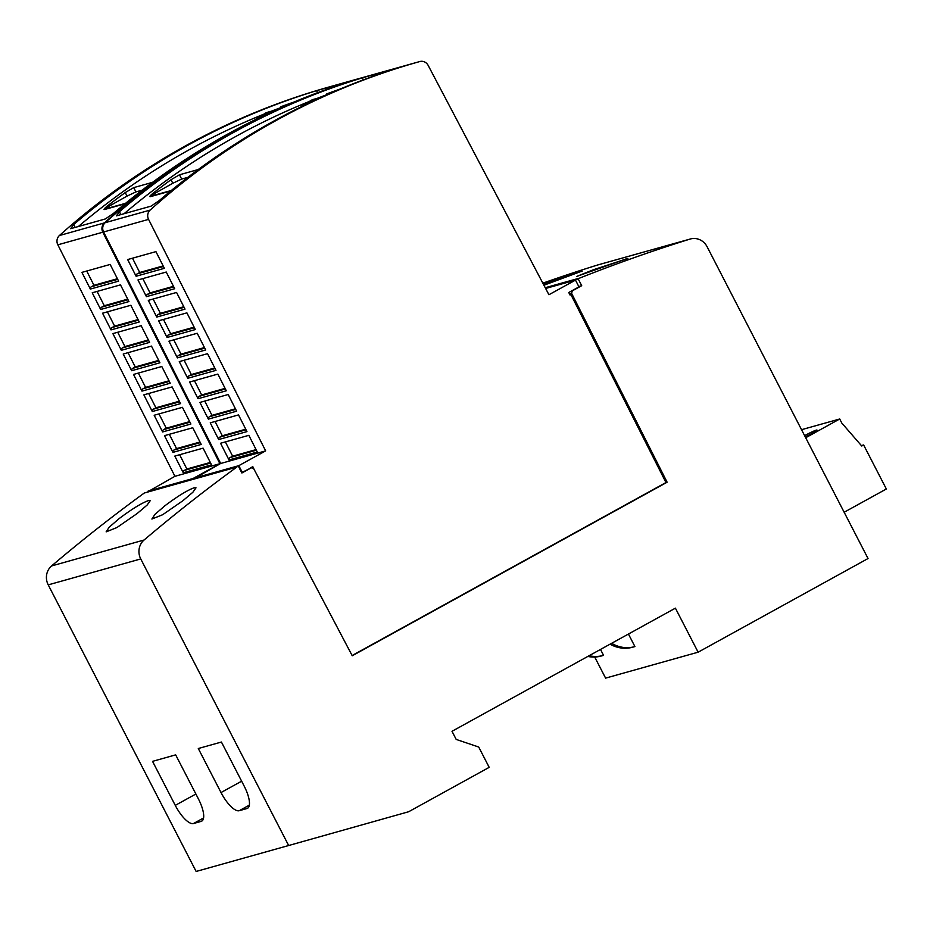 <?xml version="1.0" encoding="UTF-8"?>
<svg xmlns="http://www.w3.org/2000/svg" width="933" height="933" viewBox="0 0 933 933"><rect width="100%" height="100%" fill="white"/><g stroke="black" fill="none" stroke-linecap="round" stroke-linejoin="round"><path stroke-width="1.4" d="M193.831 478.279L238.801 465.672L265.648 450.872L148.569 219.383A7.639 7.161 -105.7 0 1 150.131 210.1A764.395 716.276 -105.7 0 1 276.704 120.17A764.395 716.276 -105.7 0 1 419.815 61.543L374.833 74.15A7.639 7.161 74.3 0 0 374.833 74.15A764.395 716.276 74.3 0 0 231.734 132.778A764.395 716.276 74.3 0 0 105.149 222.707A7.639 7.161 74.3 0 0 103.586 231.99L220.678 463.479L194.017 478.652M274.139 120.893A764.395 716.276 74.3 0 0 159.251 200.572L151.099 206.135L116.403 215.861L119.412 211.744A764.395 716.276 -105.7 0 1 234.3 132.066A764.395 716.276 -105.7 0 1 362.331 77.847L402.17 66.686A764.395 716.276 74.3 0 0 274.139 120.893M312.287 101.417A759.812 711.972 74.3 0 0 311.435 101.767M304.893 104.531A759.812 711.972 74.3 0 0 302.968 105.359L301.464 105.009A759.812 711.972 -105.7 0 1 314.969 99.341L310.211 100.671A759.812 711.972 -105.7 0 1 313.22 99.458L319.144 97.802A759.812 711.972 74.3 0 0 302.619 104.683L301.464 105.009M305.534 104.636L304.671 104.111A759.812 711.972 -105.7 0 1 307.645 102.828L311.692 101.697M327.215 94.595L326.317 94.035L332.463 92.309M124.112 213.692A759.812 711.972 -105.7 0 1 141.979 199.021A759.812 711.984 -105.7 0 1 147.729 194.507A759.812 711.972 -105.7 0 1 165.199 181.375A759.812 711.984 -105.7 0 1 171.101 177.142A759.812 711.972 -105.7 0 1 236.399 136.125A759.812 711.972 -105.7 0 1 310.397 101.032M317.278 98.315A759.812 711.972 -105.7 0 1 326.678 94.746M286.501 114.246L291.644 111.575M148.079 491.108L193.061 478.501L219.908 463.701L102.817 232.212A7.639 7.161 -105.7 0 1 104.379 222.917A764.395 716.276 -105.7 0 1 230.952 132.999A764.395 716.276 -105.7 0 1 374.063 74.36L329.092 86.967A7.639 7.161 74.3 0 0 329.092 86.979A764.395 716.276 74.3 0 0 185.982 145.606A764.395 716.276 74.3 0 0 59.409 235.536A7.639 7.161 74.3 0 0 57.846 244.819L174.926 476.308L148.265 491.481M228.387 133.722A764.395 716.276 74.3 0 0 113.511 213.4L105.347 218.952L70.651 228.678L73.672 224.561A764.395 716.276 -105.7 0 1 188.548 144.883A764.395 716.276 -105.7 0 1 316.579 90.676L356.418 79.503A764.395 716.276 74.3 0 0 228.387 133.722M266.535 114.234A759.812 711.972 74.3 0 0 265.683 114.596M259.141 117.36A759.812 711.972 74.3 0 0 257.216 118.188L255.712 117.838A759.812 711.972 -105.7 0 1 269.217 112.158L264.459 113.499A759.812 711.972 -105.7 0 1 267.468 112.287L273.392 110.619A759.812 711.972 74.3 0 0 256.867 117.511L255.712 117.838M259.794 117.465L258.919 116.928A759.812 711.972 -105.7 0 1 261.893 115.657L265.94 114.526M281.463 107.423L280.565 106.852L286.711 105.137M78.372 226.521A759.812 711.972 -105.7 0 1 96.227 211.849A759.812 711.984 -105.7 0 1 101.977 207.324A759.812 711.972 -105.7 0 1 119.459 194.204A759.812 711.984 -105.7 0 1 125.349 189.959A759.812 711.972 -105.7 0 1 190.647 148.953A759.812 711.972 -105.7 0 1 264.645 113.861M271.526 111.144A759.812 711.972 -105.7 0 1 280.938 107.575M240.737 127.051L245.892 124.404M182.856 500.753L162.657 514.724L151.892 519.04L154.925 514.398L164.873 505.791C177.632 496.216 187.393 490.21 194.157 487.772L196 487.831L192.863 492.262L182.856 500.753M137.104 513.57L116.905 527.553L106.14 531.857L109.184 527.227L119.121 518.62C131.88 509.045 141.653 503.039 148.405 500.601L150.248 500.659L147.111 505.08L137.104 513.57M626.253 258.849L576.897 276.366L593.306 269.777L627.874 258.476M543.344 284.145L580.501 271.666L543.916 285.23M587.825 656.435A32.27 30.241 74.3 0 0 601.377 655.981A32.27 30.241 74.3 0 0 601.505 655.946L603.301 655.444M600.502 649.438L603.558 655.363A32.27 30.241 -105.7 0 1 603.429 655.409A32.27 30.241 -105.7 0 1 589.155 655.701M610.089 644.155A32.27 30.241 74.3 0 0 632.737 647.187A32.27 30.241 74.3 0 0 632.866 647.152L634.662 646.651M628.445 634.043L634.918 646.581A32.27 30.241 -105.7 0 1 634.79 646.616A32.27 30.241 -105.7 0 1 611.663 643.292M594.706 657.019L605.599 678.128L698.129 652.19L868.04 558.529L707.121 246.767A15.29 14.322 -105.7 0 0 690.408 238.976L597.878 264.914A15.29 14.322 74.3 0 0 597.517 265.03A1758.11 1647.433 74.3 0 0 542.831 283.166M236.819 467.083L144.288 493.021L236.819 467.083A1758.11 1647.433 -105.7 0 0 144.09 540.009A15.29 14.322 -105.7 0 0 140.743 558.937L288.659 845.52L408.642 811.745L489.195 767.346L478.711 747.03L456.19 739.426L452.004 731.297L675.399 608.153L698.129 652.19M844.143 512.252L886.35 488.997L863.631 444.959L861.742 446.009L841.811 423.057L839.712 418.999L805.692 437.74M801.54 429.693L839.712 418.999M805.261 436.912A10.088 0.758 -27.3 0 0 816.981 430.066A10.088 0.758 -27.3 0 0 816.317 430.125A10.088 0.758 -27.3 0 0 804.608 435.653M863.631 444.959L861.381 445.589M198.402 798.893A22.928 7.826 61.1 0 1 201.761 821.133A22.928 7.826 61.1 0 1 201.178 821.378L193.469 823.536A22.928 7.826 61.1 0 1 175.264 805.377L152.546 761.351L175.672 754.867L198.402 798.893M244.154 786.064A22.928 7.826 61.1 0 1 247.513 808.316A22.928 7.826 61.1 0 1 246.93 808.549L239.221 810.707A22.928 7.826 61.1 0 1 221.016 792.549L198.297 748.523L221.424 742.038L244.154 786.064M580.501 271.666L582.134 271.305M339.997 89.113L339.95 89.125A764.395 716.276 -105.7 0 0 326.317 94.035M294.245 101.93L294.198 101.954A764.395 716.276 -105.7 0 0 280.565 106.852M124.975 203.791L104.578 209.505L104.274 208.899L127.051 196.093L135.915 191.906L142.154 190.157M125.523 203.347L103.948 209.284M104.449 209.249L104.578 209.505C103.365 209.657 104.426 208.386 107.762 205.703A759.812 711.972 -105.7 0 1 125.232 192.583L133.699 187.626L152.522 182.343M257.216 118.188L256.867 117.511M244.947 124.894L244.271 125.232M272.529 111.447L272.436 111.26A759.812 711.972 -105.7 0 1 275.445 110.047L275.865 109.931M273.731 110.899L272.436 111.26M267.386 113.838L267.27 113.604A759.812 711.972 -105.7 0 1 270.267 112.357L271.036 112.135M268.821 113.173L267.27 113.604M263.654 115.61L258.919 116.928M183.265 472.774L174.821 456.074L203.091 448.155L211.534 464.844L183.265 472.774A2.298 2.146 -105.7 0 1 184.337 470.407L186.868 469.007L179.649 454.721M172.932 452.365L164.488 435.664L192.769 427.746L201.213 444.435L172.932 452.365A2.298 2.146 -105.7 0 1 174.016 449.998L176.547 448.598L169.316 434.311M162.61 431.944L154.167 415.255L182.436 407.324L190.88 424.025L162.61 431.944A2.298 2.146 -105.7 0 1 163.683 429.588L166.226 428.189L158.995 413.902M152.289 411.535L143.845 394.846L172.115 386.915L180.559 403.616L152.289 411.535A2.298 2.146 -105.7 0 1 153.362 409.167L155.904 407.779L148.674 393.493M141.968 391.125L133.524 374.436L161.794 366.506L170.238 383.206L141.968 391.125A2.298 2.146 -105.7 0 1 143.041 388.758L145.571 387.37L138.352 373.083M131.646 370.716L123.203 354.027L151.473 346.096L159.916 362.785L131.646 370.716A2.298 2.146 -105.7 0 1 132.719 368.348L135.25 366.949L128.031 352.674M121.325 350.307L112.881 333.606L141.151 325.687L149.595 342.376L121.325 350.307A2.298 2.146 -105.7 0 1 122.398 347.939L124.929 346.54L117.71 332.253M110.992 329.897L102.548 313.196L130.83 305.278L139.274 321.967L110.992 329.897A2.298 2.146 -105.7 0 1 112.077 327.53L114.607 326.13L107.377 311.844M100.671 309.488L92.227 292.787L120.497 284.868L128.941 301.557L100.671 309.488A2.298 2.146 -105.7 0 1 101.744 307.12L104.286 305.721L97.055 291.434M90.349 289.067L81.906 272.378L110.176 264.447L118.619 281.148L90.349 289.067A2.298 2.146 -105.7 0 1 91.422 286.711L93.965 285.311L86.734 271.025M210.31 462.441L186.868 469.007M199.989 442.032L176.547 448.598M189.667 421.611L166.226 428.189M179.346 401.202L155.904 407.779M169.025 380.792L145.571 387.37M158.692 360.383L135.25 366.949M148.37 339.974L124.929 346.54M138.049 319.564L114.607 326.13M127.728 299.143L104.286 305.721M117.406 278.734L93.965 285.311M219.908 463.701L174.926 476.308M374.063 74.36L329.092 86.979M238.393 466.22L241.88 472.996L251.327 467.783L241.694 472.623M250.172 468.109L252.808 466.652L254.126 469.451M170.727 190.962L150.33 196.676L150.026 196.07L172.803 183.265L181.667 179.078L187.906 177.328M171.264 190.519L149.7 196.466M150.201 196.42L150.33 196.676C149.117 196.828 150.178 195.568 153.513 192.886A759.812 711.972 -105.7 0 1 170.984 179.754L179.451 174.798L198.274 169.514M302.968 105.359L302.619 104.683M290.688 112.065L290.023 112.415M318.281 98.63L318.176 98.443A759.812 711.972 -105.7 0 1 321.197 97.219L321.605 97.102M319.483 98.07L318.176 98.443M313.138 101.009L313.022 100.776A759.812 711.972 -105.7 0 1 316.007 99.528L316.788 99.318M314.573 100.344L313.022 100.776M309.406 102.782L304.671 104.111M229.005 459.946L220.561 443.257L248.843 435.326L257.286 452.015L229.005 459.946A2.298 2.146 -105.7 0 1 230.089 457.578L232.62 456.19L225.389 441.904M218.684 439.536L210.24 422.836L238.51 414.917L246.953 431.606L218.684 439.536A2.298 2.146 -105.7 0 1 219.756 437.169L222.299 435.769L215.068 421.483M208.362 419.127L199.919 402.426L228.188 394.507L236.632 411.196L208.362 419.127A2.298 2.146 -105.7 0 1 209.435 416.759L211.978 415.36L204.747 401.073M198.041 398.718L189.597 382.017L217.867 374.098L226.311 390.787L198.041 398.718A2.298 2.146 -105.7 0 1 199.114 396.35L201.645 394.951L194.426 380.664M187.72 378.297L179.276 361.607L207.546 353.677L215.989 370.378L187.72 378.297A2.298 2.146 -105.7 0 1 188.793 375.941L191.323 374.541L184.104 360.255M177.398 357.887L168.955 341.198L197.225 333.268L205.668 349.968L177.398 357.887A2.298 2.146 -105.7 0 1 178.471 355.531L181.002 354.132L173.771 339.845M167.065 337.478L158.622 320.789L186.903 312.858L195.347 329.559L167.065 337.478A2.298 2.146 -105.7 0 1 168.15 335.11L170.681 333.722L163.45 319.436M156.744 317.068L148.3 300.379L176.57 292.449L185.014 309.138L156.744 317.068A2.298 2.146 -105.7 0 1 157.817 314.701L160.359 313.301L153.129 299.026M146.423 296.659L137.979 279.958L166.249 272.039L174.693 288.729L146.423 296.659A2.298 2.146 -105.7 0 1 147.496 294.292L150.026 292.892L142.807 278.605M136.101 276.25L127.658 259.549L155.928 251.63L164.371 268.319L136.101 276.25A2.298 2.146 -105.7 0 1 137.174 273.882L139.705 272.483L132.486 258.196M256.062 449.613L232.62 456.19M245.741 429.203L222.299 435.769M235.419 408.794L211.978 415.36M225.098 388.385L201.645 394.951M214.765 367.964L191.323 374.541M204.444 347.554L181.002 354.132M194.122 327.145L170.681 333.722M183.801 306.735L160.359 313.301M173.48 286.326L150.026 292.892M163.158 265.917L139.705 272.483M265.648 450.872L220.678 463.479M251.327 467.783L253.671 468.576L352.242 655.771L667.118 482.209L571.602 293.347L570.436 293.662L570.063 295.073L568.757 292.507L578.973 286.874L575.486 280.098L548.931 294.735L428.142 65.368A7.639 7.161 -105.7 0 0 419.815 61.543L374.833 74.15M238.801 465.672L242.3 472.448M575.486 280.098L545.63 288.472M570.436 293.662L665.964 482.536L352.126 655.526M667.118 482.209L665.964 482.536M571.602 293.347L572.267 290.886L581.702 285.685L578.215 278.909L579.79 278.046L545.234 287.726M579.79 278.046A1758.11 1647.433 -105.7 0 1 690.035 239.081A15.29 14.322 -105.7 0 1 690.408 238.976M578.215 278.909L545.432 288.099M581.702 285.685L578.787 286.501M572.267 290.886L571.113 291.213M144.288 493.021A1758.11 1647.433 74.3 0 0 51.572 565.946A15.29 14.322 74.3 0 0 48.224 584.874L196.14 871.457L288.659 845.52M150.131 210.1L105.149 222.707M104.379 222.917L59.409 235.536M202.274 820.772L201.178 821.378M203.569 817.961L193.469 823.536M195.883 794.018L175.264 805.377M248.015 807.943L246.93 808.549M249.321 805.144L239.221 810.707M241.635 781.189L221.016 792.549M127.051 196.093L125.232 192.583M108.17 206.496L107.762 205.703M135.915 191.906L133.699 187.626M210.613 463.036L184.337 470.407M200.292 442.627L174.016 449.998M189.97 422.217L163.683 429.588M179.649 401.808L153.362 409.167M169.328 381.399L143.041 388.758M159.007 360.978L132.719 368.348M148.674 340.568L122.398 347.939M138.352 320.159L112.077 327.53M128.031 299.75L101.744 307.12M117.71 279.34L91.422 286.711M102.817 232.212L57.846 244.819M326.888 89.3L326.142 87.854M317.617 92.694L316.579 90.676M75.141 227.419L73.672 224.561M172.803 183.265L170.984 179.754M153.922 193.679L153.513 192.886M181.667 179.078L179.451 174.798M256.365 450.219L230.089 457.578M246.044 429.798L219.756 437.169M235.722 409.389L209.435 416.759M225.401 388.979L199.114 396.35M215.08 368.57L188.793 375.941M204.747 348.161L178.471 355.531M194.426 327.751L168.15 335.11M184.104 307.33L157.817 314.701M173.783 286.921L147.496 294.292M163.462 266.511L137.174 273.882M148.569 219.383L103.586 231.99M372.64 76.471L371.894 75.025M363.369 79.865L362.331 77.847M120.893 214.602L119.412 211.744M690.035 239.081L597.517 265.03M144.09 540.009L51.572 565.946M140.743 558.937L48.224 584.874M603.429 655.409L601.377 655.981M634.79 646.616L632.737 647.187"/></g></svg>
